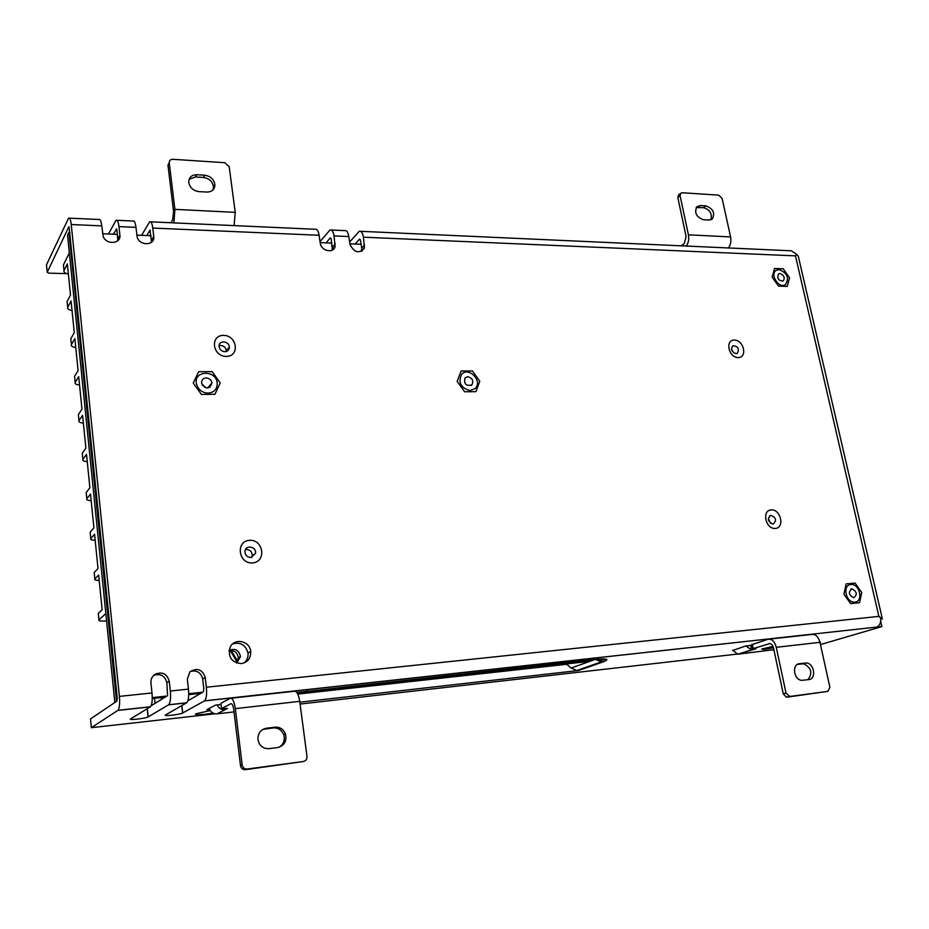 <?xml version="1.0" encoding="UTF-8"?>
<svg xmlns="http://www.w3.org/2000/svg" width="929" height="929" viewBox="0 0 929 929"><rect width="100%" height="100%" fill="white"/><g stroke="black" fill="none" stroke-linecap="round" stroke-linejoin="round"><path stroke-width="1.39" d="M472.408 370.95L461.121 370.973L457.173 381.389L464.616 391.771L475.927 391.655L479.782 381.25L472.408 370.95L461.121 370.973L457.173 381.389L464.616 391.771L475.927 391.655L479.782 381.25L472.408 370.95M467.74 376.686L465.081 377.824C463.734 383.979 465.998 386.336 471.886 384.896C473.836 380.797 472.455 378.068 467.74 376.686L465.081 377.824C463.734 383.979 465.998 386.336 471.886 384.896C473.836 380.797 472.455 378.068 467.74 376.686M299.835 702.196L578.488 670.517L576.735 670.541L571.103 668.032L566.748 664.27L297.779 694.091M69.06 226.746L117.24 697.865L116.903 701.081L90.485 718.941L91.332 727.686L215.075 713.786M151.148 705.726L167.568 695.67L166.86 682.676C164.967 675.789 160.612 673.316 153.796 675.278M187.89 700.768L203.37 691.873L203.811 688.714L202.685 678.994C200.908 672.387 196.762 669.89 190.248 671.516M880.669 621.396L881.865 626.587L876.442 627.11M187.333 679.296L188.448 689.121C189.063 696.158 188.494 700.71 186.752 702.777L165.548 714.924C162.331 716.584 179.808 714.633 182.63 713.031L204.589 700.814C206.389 698.759 206.981 694.23 206.354 687.228L205.216 677.473C202.278 669.252 197.157 667.382 189.876 671.864L187.333 679.296M150.928 683.012L151.996 692.964C152.588 700.083 152.077 704.681 150.44 706.76L130.652 718.86C127.645 720.498 145.226 718.558 148.071 716.956L168.706 704.751C170.39 702.684 170.936 698.109 170.332 691.025L169.241 681.143C166.965 673.664 162.227 671.377 155.038 674.315C152.054 676.428 150.684 679.331 150.928 683.012M349.629 241.993L359.314 231.263C361.253 230.822 362.612 232.796 363.425 237.185L364.423 248.055C359.117 254 354.309 252.781 349.989 244.397L348.805 236.547C348.003 232.134 346.656 230.16 344.764 230.613L331.339 229.997M320.029 241.61L330.05 229.939C331.908 229.486 333.244 231.472 334.034 235.908L335.102 246.394C333.755 253.78 321.051 251.062 320.261 243.189L319.111 235.269C318.333 230.81 317.021 228.813 315.198 229.266L150.672 221.834M141.568 235.339L149.685 221.787C151.102 221.276 152.135 223.366 152.774 228.069L153.749 236.43C155.294 245.662 139.42 246.29 137.167 237.011L135.959 227.35C135.332 222.623 134.322 220.51 132.952 221.032L116.961 220.301M108.472 233.992L116.044 220.266C117.368 219.743 118.343 221.857 118.958 226.606L119.887 235.049C121.351 244.002 106.069 245.186 103.154 236.291L101.772 225.863C101.168 221.09 100.227 218.965 98.95 219.488L69.42 218.152M151.996 692.964L119.388 696.39L71.243 224.539C70.662 219.72 69.78 217.583 68.583 218.118L46.485 264.811L47.205 272.29L48.889 273.149L66.958 273.649M68.874 226.734L47.205 272.29M119.388 696.39C119.969 703.601 119.493 708.235 117.971 710.313L91.332 727.686M355.145 244.048L359.581 239.101L360.533 240.472L361.729 248.24L361.474 251.411M335.102 246.394L332.303 249.68L331.235 239.241L330.318 237.859L326.044 242.864M146.759 235.548L149.964 230.183L151.555 242.202M113.338 234.189L116.706 228.987M117.855 240.657L116.996 230.218L116.16 228.964M251.747 557.412L252.235 555.925C252.27 551.965 250.319 549.805 246.371 549.445L245.477 549.573M226.339 351.487L226.351 350.732C225.805 347.574 223.901 345.82 220.614 345.46L219.058 345.693M770.42 523.201L768.295 518.452M733.747 352.857L731.495 349.211M204.589 700.814L876.779 627.075C879.577 625.716 880.924 622.813 880.808 618.366L878.869 616.38L882.341 618.795L880.843 619.411M250.935 557.528L255.487 553.405C256.868 546.217 244.71 544.44 244.954 551.884C245.407 555.449 247.393 557.33 250.935 557.528M224.83 351.708C227.744 351.464 229.242 349.919 229.335 347.098C229.196 340.664 218.199 340.084 219.07 346.575C219.697 349.664 221.625 351.371 224.83 351.708M772.951 524.072L773.265 524.037C776.923 520.321 776.063 517.418 770.687 515.351C767.11 518.8 767.865 521.715 772.951 524.072M736 353.659L737.278 353.345C739.589 348.758 738.114 346.215 732.876 345.727C730.508 349.211 731.541 351.859 736 353.659M363.425 237.185L795.468 255.87L796.467 254.198M206.354 687.228L878.869 616.38L795.468 255.87L796.478 254.186L798.266 256.125L882.248 618.389M244.141 662.923C247.091 660.356 248.38 657.07 247.997 653.064C245.72 644.9 240.611 641.846 232.668 643.902M241.308 663.608C231.426 662.4 227.71 656.931 230.148 647.176C234.363 637.596 249.901 640.882 250.714 651.438C250.923 658.22 247.788 662.272 241.308 663.608M854.854 602.097L854.436 602.12C845.611 602.735 842.162 584.504 851.069 584.515C859.743 583.633 863.656 601.644 854.854 602.097M208.05 393.141C202.069 392.7 198.214 389.646 196.472 383.979C193.151 370.427 216.016 369.394 217.2 382.922C217.351 389.054 214.297 392.456 208.05 393.141M470.097 390.598C460.819 388.02 457.962 382.632 461.55 374.422C468.53 365.98 483.196 381.238 475.16 388.554L470.097 390.598M779.094 269.584L776.226 270.327C769.409 274.252 778.943 289.093 785.411 284.622C789.487 278.073 787.386 273.056 779.094 269.584M796.478 254.186L791.403 250.807L360.649 231.321M881.865 626.587L820.458 644.575M773.938 649.905L772.591 650.056M739.554 653.83L738.648 653.935M736.987 654.121L300.079 704.066M213.031 713.1L205.17 714.262C197.691 715.028 194.533 714.889 195.705 713.832L210.244 710.592M819.831 641.753L820.005 642.52M751.433 645.365L745.592 646.015L732.795 650.474M221.044 704.507L215.423 705.134L206.784 709.756L209.617 709.442M876.779 627.075L204.415 700.93M212.126 371.646L198.643 371.681L193.232 383.073L201.419 394.43L214.947 394.291L220.243 382.911L212.126 371.646L198.643 371.681L193.232 383.073L201.419 394.43L214.947 394.291L220.243 382.911L212.126 371.646M206.18 377.929C202.894 378.3 201.372 380.112 201.616 383.363C206.168 389.553 209.629 389.379 211.998 382.841C211.255 379.845 209.315 378.208 206.18 377.929C202.894 378.3 201.372 380.112 201.616 383.363C206.168 389.553 209.629 389.379 211.998 382.841C211.255 379.845 209.315 378.208 206.18 377.929M209.339 385.999L210.012 387.323L209.339 385.999M202.232 385.001L205.681 387.799L202.232 385.001M606.869 659.451L599.716 660.24M589.938 661.32L297.582 693.696M230.241 650.532L237.116 662.098M231.216 650.497L237.615 661.251M161.402 697.574L161.588 699.328M114.836 702.487L67.55 235.258L68.932 232.378L69.907 232.424M102.62 233.748L117.46 234.363M136.842 235.153L151.16 235.734M320.18 242.632L331.804 243.096M349.908 243.839L361.114 244.292M202.777 692.21L188.715 693.708M166.988 696.03L152.263 697.598M200.78 693.359L188.715 694.648M165.107 697.18L152.263 698.55M116.531 701.337L68.932 232.378M229.08 650.753C234.352 650.091 237.441 652.448 238.358 657.825L236.43 662.946M229.126 650.416C235.142 647.989 238.916 650.033 240.472 656.559L236.756 663.062M105.836 613.57L98.915 619.922L98.265 613.419L102.155 609.772L98.66 575.005L94.816 578.976L94.177 572.566L98.01 568.525L94.561 534.233L90.787 538.588L90.148 532.259L93.91 527.846L90.508 494.031L86.803 498.745L86.176 492.509L89.881 487.725L86.525 454.362L82.878 459.449L82.565 456.36L82.263 453.294L85.898 448.15L82.576 415.251L79 420.674L78.396 414.601L81.961 409.12L78.698 376.651L75.179 382.411C74.634 383.747 76.085 384.629 79.546 385.07M79 420.674C78.442 421.917 79.894 422.73 83.378 423.101M82.878 459.449C82.298 460.61 83.761 461.341 87.256 461.632M98.915 619.922C98.323 620.932 100.576 621.292 105.697 620.978L106.58 620.909M90.787 538.588C90.183 539.575 91.646 540.144 95.164 540.283M86.803 498.745C86.211 499.825 87.674 500.476 91.181 500.696M94.816 578.976C94.201 579.882 95.664 580.358 99.206 580.416M75.179 382.411L74.575 376.419L78.094 370.601L74.866 338.574L71.405 344.659C70.871 346.076 72.323 347.028 75.772 347.539M71.405 344.659L70.813 338.748L74.262 332.605L71.08 300.996L67.689 307.406C67.155 308.892 68.607 309.926 72.044 310.507M67.689 307.406L67.097 301.577L70.488 295.108L67.352 263.917L64.008 270.641L63.439 264.881L69.338 252.897M68.363 273.95C64.949 273.3 63.497 272.197 64.008 270.641M855.063 583.075L846.145 583.888L843.904 594.142L850.627 603.595L859.546 602.712L861.729 592.458L855.063 583.075M851.847 588.905C848.107 592.098 848.711 595.036 853.67 597.707C857.606 594.606 857.049 591.668 851.986 588.905L851.847 588.905M783.217 268.806L774.531 268.469L772.162 277.132L778.537 286.132L787.235 286.399L789.545 277.736L783.217 268.806M779.988 273.509L778.572 273.869C776.76 278.363 778.293 280.744 783.17 281.022C785.191 277.736 784.122 275.228 779.988 273.509M751.724 644.668L768.097 639.257C771.871 638.687 774.6 641.37 776.261 647.304L786.015 693.104L789.789 696.46L786.34 697.168L783.263 693.824L786.015 693.104M752.293 644.261L753.198 648.593L769.851 643.565M783.263 693.824L773.555 648.128C772.638 644.842 771.128 643.356 769.026 643.658M773.88 649.661L737.731 654.225L732.644 650.126M776.261 647.304L819.97 642.345L829.887 687.309L827.82 691.373L789.789 696.46M819.97 642.345C818.275 636.528 815.499 633.903 811.621 634.472L769.618 639.082M827.82 691.373L787.026 697.168M797.384 664.398L803.573 663.759C811.389 667.696 812.852 673.014 807.94 679.714M753.198 648.593L756.009 648.709L751.7 650.045L750.806 645.748L751.875 645.411M772.998 646.398L761.919 648.988C761.919 649.719 765.775 649.301 773.462 647.734M799.404 663.701L806.337 662.981C814.269 663.213 816.684 679.018 808.845 679.598L801.692 680.353C793.749 679.854 791.636 664.177 799.404 663.701L797.872 664.142M738.369 654.202L751.7 650.045L745.941 645.98M240.506 765.647L233.725 709.454C233.098 705.401 232.157 703.485 230.903 703.706L221.532 708.606L220.893 703.299L230.253 698.318C232.517 697.888 234.213 701.325 235.339 708.63L242.155 764.997C242.771 767.76 244.42 769.107 247.126 769.038L245.465 769.676C242.771 769.746 241.11 768.411 240.506 765.647L242.155 764.997M234.015 711.904L217.049 713.844C213.194 713.971 210.593 712.171 209.269 708.432M235.339 708.63L299.719 701.337L306.988 756.427C307.093 759.202 305.885 760.897 303.342 761.513L247.126 769.038M299.719 701.337C298.511 694.184 296.665 690.839 294.179 691.292L231.17 698.213M303.342 761.513L245.465 769.676M262.942 729.381L273.323 727.93C278.305 727.697 281.777 729.997 283.763 734.839C285.133 740.262 283.554 744.408 279.014 747.288M221.532 708.606L227.512 708.444L224.957 709.768L224.83 708.746M266.437 728.22L275.054 727.175C280.035 726.942 283.531 729.253 285.505 734.107C286.933 741.226 284.309 745.72 277.643 747.566L269.015 748.669C262.895 748.774 259.203 745.673 257.937 739.368C257.902 733.213 260.735 729.497 266.437 728.22L264.742 728.975M217.049 713.844L224.957 709.768C221.357 709.93 218.791 708.328 217.281 704.937M234.096 225.608L235.223 212.358L229.184 166.651L224.783 162.703L172.852 159.3C170.425 159.358 169.217 160.52 169.241 162.784L167.963 165.072L173.572 211.533L172.643 219.929L170.924 222.751M235.223 212.358L174.884 209.362L169.241 162.784M174.884 209.362L173.92 222.879M189.133 179.309L195.45 176.974L203.428 177.451C209.153 178.368 212.497 181.48 213.484 186.81L213.055 189.876M206.946 192.059L198.922 191.618C193.395 190.805 190.015 187.832 188.796 182.688C188.692 177.567 191.351 174.919 196.797 174.733L204.798 175.233C210.535 176.15 213.891 179.274 214.878 184.604C214.762 189.411 212.114 191.897 206.946 192.059M728.464 247.962C730.635 244.861 731.344 241.18 730.589 236.918L722.112 198.434L718.663 195.136L682.269 192.756L680.678 193.302L680.098 195.717L677.822 197.552L678.669 194.916M730.589 236.918L688.424 234.828L680.098 195.717M681.236 245.825L684.255 243.549L686.113 236.581L677.822 197.552M688.424 234.828C689.167 239.159 688.482 242.899 686.368 246.057M696.158 207.562L703.625 207.678C710.07 209.791 712.45 213.856 710.778 219.848M709.024 220.045L703.404 219.732C696.239 217.026 694.079 212.671 696.924 206.656L700.338 205.541L705.947 205.89C713.158 208.677 715.272 213.055 712.288 219.023L709.024 220.045M359.337 239.287L360.127 239.322M330.074 238.045L330.84 238.079M149.79 230.392L150.37 230.415M361.729 248.24L364.632 244.989M332.396 247.091L335.206 243.793M151.648 239.961L153.749 236.43M117.925 238.625L119.887 235.049M71.243 224.539L101.772 225.863M181.875 705.575L182.699 712.984M202.685 678.994L205.216 677.473M147.328 708.676L148.199 716.886M166.86 682.676L169.241 681.143M252.467 562.916C238.254 563.961 235.409 540.992 249.599 540.318C263.662 539.377 266.611 562.068 252.467 562.916M226.246 356.422C212.416 356.492 209.768 335.114 223.575 335.381C237.255 335.392 240.007 356.527 226.246 356.422M775.274 528.462C765.566 529.193 761.513 510.311 771.244 509.87C780.871 509.197 784.97 527.893 775.274 528.462M738.183 357.584C728.615 357.653 724.794 339.851 734.374 340.06C743.862 340.049 747.729 357.677 738.183 357.584M188.448 689.121L170.332 691.025M334.034 235.908L348.805 236.547M152.774 228.069L319.111 235.269M118.958 226.606L135.959 227.35M150.289 706.864L117.82 710.43M296.815 692.465L593.329 659.555C607.078 658.266 610.341 659.044 603.084 661.912L578.488 670.517M186.578 702.881L168.544 704.867M571.103 668.032L595.535 659.335L601.307 661.924L603.084 661.912M307.441 691.06L306.338 691.188M593.329 659.555L591.843 659.718M154.516 698.306L155.062 703.334M604.233 661.483L601.446 661.796M805.246 662.992L802.482 663.782M275.054 727.175L273.323 727.93M196.797 174.733L195.45 176.974M204.798 175.233L203.428 177.451M700.338 205.541L698.027 207.341M705.947 205.89L703.625 207.678M471.154 385.465L471.886 384.896L471.154 385.465M255.487 553.405L252.235 555.925M229.335 347.098L226.351 350.732M770.687 515.351L769.595 515.827M364.423 248.055L361.509 251.294M247.997 653.064L250.714 651.438M117.971 710.313L150.44 706.76M182.63 713.031L181.794 705.622M148.071 716.956L147.2 708.757M168.706 704.751L186.752 702.777M597.986 659.114C600.9 660.6 602.015 661.529 601.33 661.901L576.735 670.541M819.842 641.823L820.516 642.299M207.597 388.055L211.998 382.841L207.597 388.055M240.472 656.559L238.358 657.825M850.604 589.369L851.986 588.905M803.573 663.759L806.337 662.981M737.731 654.225L751.05 650.068M752.595 648.837L751.689 644.494M786.34 697.168L789.104 696.448M283.763 734.839L285.505 734.107M213.484 186.81L214.878 184.604M680.678 193.302L678.402 195.136"/></g></svg>
